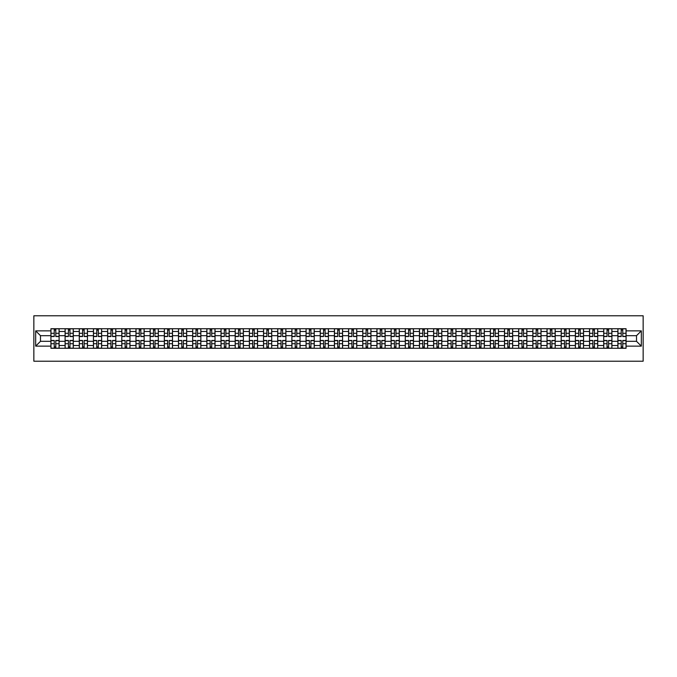 <?xml version="1.0" encoding="UTF-8"?>
<svg xmlns="http://www.w3.org/2000/svg" width="677" height="677" viewBox="0 0 677 677"><rect width="100%" height="100%" fill="white"/><g stroke="black" fill="none" stroke-linecap="round" stroke-linejoin="round"><path stroke-width="1.02" d="M33.85 361.213L643.15 361.213L643.15 315.787L33.85 315.787L33.85 361.213M65.102 348.266L65.102 331.502L59.111 331.502L59.111 348.266M59.111 331.502L59.111 328.734M65.102 331.502L65.102 328.734M73.285 328.734L73.285 348.266M79.277 348.266L79.277 328.734M87.46 328.734L87.46 348.266M93.451 348.266L93.451 328.734M101.635 328.734L101.635 348.266M107.626 348.266L107.626 328.734M115.801 328.734L115.801 348.266M121.801 348.266L121.801 328.734M129.976 328.734L129.976 348.266M135.975 348.266L135.975 328.734M144.15 328.734L144.15 348.266M150.15 348.266L150.15 328.734M158.325 328.734L158.325 348.266M164.325 348.266L164.325 328.734M172.5 328.734L172.5 348.266M178.5 348.266L178.5 328.734M186.674 328.734L186.674 348.266M192.674 348.266L192.674 328.734M200.849 328.734L200.849 348.266M206.849 348.266L206.849 328.734M215.024 328.734L215.024 348.266M221.024 348.266L221.024 328.734M229.198 328.734L229.198 348.266M235.19 348.266L235.19 328.734M243.373 328.734L243.373 348.266M249.364 348.266L249.364 328.734M257.548 328.734L257.548 348.266M263.539 348.266L263.539 328.734M271.722 328.734L271.722 348.266M277.714 348.266L277.714 328.734M285.889 328.734L285.889 348.266M291.889 348.266L291.889 328.734M300.063 328.734L300.063 348.266M306.063 348.266L306.063 328.734M314.238 328.734L314.238 348.266M320.238 348.266L320.238 328.734M328.413 328.734L328.413 348.266M334.413 348.266L334.413 328.734M342.587 328.734L342.587 348.266M348.587 348.266L348.587 328.734M356.762 328.734L356.762 348.266M362.762 348.266L362.762 328.734M370.937 328.734L370.937 348.266M376.937 348.266L376.937 328.734M385.111 328.734L385.111 348.266M391.111 348.266L391.111 328.734M399.286 328.734L399.286 348.266M405.278 348.266L405.278 328.734M413.461 328.734L413.461 348.266M419.452 348.266L419.452 328.734M427.636 328.734L427.636 348.266M433.627 348.266L433.627 328.734M441.81 328.734L441.81 348.266M447.802 348.266L447.802 328.734M455.976 328.734L455.976 348.266M461.976 348.266L461.976 328.734M470.151 328.734L470.151 348.266M476.151 348.266L476.151 328.734M484.326 328.734L484.326 348.266M490.326 348.266L490.326 328.734M498.5 328.734L498.5 348.266M504.5 348.266L504.5 328.734M512.675 328.734L512.675 348.266M518.675 348.266L518.675 328.734M526.85 328.734L526.85 348.266M532.85 348.266L532.85 328.734M541.025 328.734L541.025 348.266M547.024 348.266L547.024 328.734M555.199 328.734L555.199 348.266M561.199 348.266L561.199 328.734M569.374 328.734L569.374 348.266M575.365 348.266L575.365 328.734M583.549 328.734L583.549 348.266M589.54 348.266L589.54 328.734M597.723 328.734L597.723 348.266M603.715 348.266L603.715 328.734M611.898 328.734L611.898 348.266M617.889 348.266L617.889 328.734M617.889 341.318L611.898 341.318M603.715 341.318L597.723 341.318M589.54 341.318L583.549 341.318M575.365 341.318L569.374 341.318M561.199 341.318L555.199 341.318M547.024 341.318L541.025 341.318M532.85 341.318L526.85 341.318M518.675 341.318L512.675 341.318M504.5 341.318L498.5 341.318M490.326 341.318L484.326 341.318M476.151 341.318L470.151 341.318M461.976 341.318L455.976 341.318M447.802 341.318L441.81 341.318M433.627 341.318L427.636 341.318M419.452 341.318L413.461 341.318M405.278 341.318L399.286 341.318M391.111 341.318L385.111 341.318M376.937 341.318L370.937 341.318M362.762 341.318L356.762 341.318M348.587 341.318L342.587 341.318M334.413 341.318L328.413 341.318M320.238 341.318L314.238 341.318M306.063 341.318L300.063 341.318M291.889 341.318L285.889 341.318M277.714 341.318L271.722 341.318M263.539 341.318L257.548 341.318M249.364 341.318L243.373 341.318M235.19 341.318L229.198 341.318M221.024 341.318L215.024 341.318M206.849 341.318L200.849 341.318M192.674 341.318L186.674 341.318M178.5 341.318L172.5 341.318M164.325 341.318L158.325 341.318M150.15 341.318L144.15 341.318M135.975 341.318L129.976 341.318M121.801 341.318L115.801 341.318M107.626 341.318L101.635 341.318M93.451 341.318L87.46 341.318M79.277 341.318L73.285 341.318M65.102 341.318L59.111 341.318M617.889 335.682L611.898 335.682M603.715 335.682L597.723 335.682M589.54 335.682L583.549 335.682M575.365 335.682L569.374 335.682M561.199 335.682L555.199 335.682M547.024 335.682L541.025 335.682M532.85 335.682L526.85 335.682M518.675 335.682L512.675 335.682M504.5 335.682L498.5 335.682M490.326 335.682L484.326 335.682M476.151 335.682L470.151 335.682M461.976 335.682L455.976 335.682M447.802 335.682L441.81 335.682M433.627 335.682L427.636 335.682M419.452 335.682L413.461 335.682M405.278 335.682L399.286 335.682M391.111 335.682L385.111 335.682M376.937 335.682L370.937 335.682M362.762 335.682L356.762 335.682M348.587 335.682L342.587 335.682M334.413 335.682L328.413 335.682M320.238 335.682L314.238 335.682M306.063 335.682L300.063 335.682M291.889 335.682L285.889 335.682M277.714 335.682L271.722 335.682M263.539 335.682L257.548 335.682M249.364 335.682L243.373 335.682M235.19 335.682L229.198 335.682M221.024 335.682L215.024 335.682M206.849 335.682L200.849 335.682M192.674 335.682L186.674 335.682M178.5 335.682L172.5 335.682M164.325 335.682L158.325 335.682M150.15 335.682L144.15 335.682M135.975 335.682L129.976 335.682M121.801 335.682L115.801 335.682M107.626 335.682L101.635 335.682M93.451 335.682L87.46 335.682M79.277 335.682L73.285 335.682M65.102 335.682L59.111 335.682M40.485 341.318L50.927 341.318L50.927 335.682L40.485 335.682L40.485 341.318L35.669 346.133L35.669 330.867L50.927 330.867L50.927 335.682M626.073 335.682L626.073 341.318L636.515 341.318L636.515 335.682L626.073 335.682L626.073 328.734L50.927 328.734L50.927 330.867M626.073 330.867L641.331 330.867L641.331 346.133L626.073 346.133L626.073 341.318M50.927 341.318L50.927 348.266L626.073 348.266L626.073 346.133M50.927 346.133L35.669 346.133M55.793 346.903L54.245 346.903M54.245 330.097L55.793 330.097M69.968 346.903L68.419 346.903M68.419 330.097L69.968 330.097M84.143 346.903L82.594 346.903M82.594 330.097L84.143 330.097M98.317 346.903L96.769 346.903M96.769 330.097L98.317 330.097M112.492 346.903L110.943 346.903M110.943 330.097L112.492 330.097M126.658 346.903L125.118 346.903M125.118 330.097L126.658 330.097M140.833 346.903L139.293 346.903M139.293 330.097L140.833 330.097M155.008 346.903L153.467 346.903M153.467 330.097L155.008 330.097M169.182 346.903L167.642 346.903M167.642 330.097L169.182 330.097M183.357 346.903L181.817 346.903M181.817 330.097L183.357 330.097M197.532 346.903L195.991 346.903M195.991 330.097L197.532 330.097M211.706 346.903L210.158 346.903M210.158 330.097L211.706 330.097M225.881 346.903L224.332 346.903M224.332 330.097L225.881 330.097M240.056 346.903L238.507 346.903M238.507 330.097L240.056 330.097M254.23 346.903L252.682 346.903M252.682 330.097L254.23 330.097M268.405 346.903L266.856 346.903M266.856 330.097L268.405 330.097M282.58 346.903L281.031 346.903M281.031 330.097L282.58 330.097M296.754 346.903L295.206 346.903M295.206 330.097L296.754 330.097M310.921 346.903L309.381 346.903M309.381 330.097L310.921 330.097M325.095 346.903L323.555 346.903M323.555 330.097L325.095 330.097M339.27 346.903L337.73 346.903M337.73 330.097L339.27 330.097M353.445 346.903L351.905 346.903M351.905 330.097L353.445 330.097M367.619 346.903L366.079 346.903M366.079 330.097L367.619 330.097M381.794 346.903L380.246 346.903M380.246 330.097L381.794 330.097M395.969 346.903L394.42 346.903M394.42 330.097L395.969 330.097M410.144 346.903L408.595 346.903M408.595 330.097L410.144 330.097M424.318 346.903L422.77 346.903M422.77 330.097L424.318 330.097M438.493 346.903L436.944 346.903M436.944 330.097L438.493 330.097M452.668 346.903L451.119 346.903M451.119 330.097L452.668 330.097M466.842 346.903L465.294 346.903M465.294 330.097L466.842 330.097M481.008 346.903L479.468 346.903M479.468 330.097L481.008 330.097M495.183 346.903L493.643 346.903M493.643 330.097L495.183 330.097M509.358 346.903L507.818 346.903M507.818 330.097L509.358 330.097M523.533 346.903L521.992 346.903M521.992 330.097L523.533 330.097M537.707 346.903L536.167 346.903M536.167 330.097L537.707 330.097M551.882 346.903L550.342 346.903M550.342 330.097L551.882 330.097M566.057 346.903L564.508 346.903M564.508 330.097L566.057 330.097M580.231 346.903L578.683 346.903M578.683 330.097L580.231 330.097M594.406 346.903L592.857 346.903M592.857 330.097L594.406 330.097M608.581 346.903L607.032 346.903M607.032 330.097L608.581 330.097M622.755 346.903L621.207 346.903M621.207 330.097L622.755 330.097M35.669 330.867L40.485 335.682M636.515 341.318L641.331 346.133M636.515 335.682L641.331 330.867M55.793 336.545L55.793 328.827L59.06 328.827L59.06 336.545L55.793 336.545M54.245 330.004L55.793 330.004M54.245 328.827L50.978 328.827L50.978 336.545L54.245 336.545L54.245 328.827L55.793 328.827M54.245 340.455L54.245 348.173L50.978 348.173L50.978 340.455L54.245 340.455M55.793 346.996L54.245 346.996M55.793 348.173L59.06 348.173L59.06 340.455L55.793 340.455L55.793 348.173L54.245 348.173M69.968 336.545L69.968 328.827L73.234 328.827L73.234 336.545L69.968 336.545M68.419 330.004L69.968 330.004M68.419 328.827L65.153 328.827L65.153 336.545L68.419 336.545L68.419 328.827L69.968 328.827M84.143 336.545L84.143 328.827L87.409 328.827L87.409 336.545L84.143 336.545M82.594 330.004L84.143 330.004M82.594 328.827L79.327 328.827L79.327 336.545L82.594 336.545L82.594 328.827L84.143 328.827M98.317 336.545L98.317 328.827L101.584 328.827L101.584 336.545L98.317 336.545M96.769 330.004L98.317 330.004M96.769 328.827L93.502 328.827L93.502 336.545L96.769 336.545L96.769 328.827L98.317 328.827M68.419 340.455L68.419 348.173L65.153 348.173L65.153 340.455L68.419 340.455M69.968 346.996L68.419 346.996M69.968 348.173L73.234 348.173L73.234 340.455L69.968 340.455L69.968 348.173L68.419 348.173M82.594 340.455L82.594 348.173L79.327 348.173L79.327 340.455L82.594 340.455M84.143 346.996L82.594 346.996M84.143 348.173L87.409 348.173L87.409 340.455L84.143 340.455L84.143 348.173L82.594 348.173M96.769 340.455L96.769 348.173L93.502 348.173L93.502 340.455L96.769 340.455M98.317 346.996L96.769 346.996M98.317 348.173L101.584 348.173L101.584 340.455L98.317 340.455L98.317 348.173L96.769 348.173M112.492 336.545L112.492 328.827L115.759 328.827L115.759 336.545L112.492 336.545M110.943 330.004L112.492 330.004M110.943 328.827L107.677 328.827L107.677 336.545L110.943 336.545L110.943 328.827L112.492 328.827M126.658 336.545L126.658 328.827L129.933 328.827L129.933 336.545L126.658 336.545M125.118 330.004L126.658 330.004M125.118 328.827L121.843 328.827L121.843 336.545L125.118 336.545L125.118 328.827L126.658 328.827M110.943 340.455L110.943 348.173L107.677 348.173L107.677 340.455L110.943 340.455M112.492 346.996L110.943 346.996M112.492 348.173L115.759 348.173L115.759 340.455L112.492 340.455L112.492 348.173L110.943 348.173M125.118 340.455L125.118 348.173L121.843 348.173L121.843 340.455L125.118 340.455M126.658 346.996L125.118 346.996M126.658 348.173L129.933 348.173L129.933 340.455L126.658 340.455L126.658 348.173L125.118 348.173M140.833 336.545L140.833 328.827L144.108 328.827L144.108 336.545L140.833 336.545M139.293 330.004L140.833 330.004M139.293 328.827L136.018 328.827L136.018 336.545L139.293 336.545L139.293 328.827L140.833 328.827M139.293 340.455L139.293 348.173L136.018 348.173L136.018 340.455L139.293 340.455M140.833 346.996L139.293 346.996M140.833 348.173L144.108 348.173L144.108 340.455L140.833 340.455L140.833 348.173L139.293 348.173M155.008 336.545L155.008 328.827L158.283 328.827L158.283 336.545L155.008 336.545M153.467 330.004L155.008 330.004M153.467 328.827L150.192 328.827L150.192 336.545L153.467 336.545L153.467 328.827L155.008 328.827M153.467 340.455L153.467 348.173L150.192 348.173L150.192 340.455L153.467 340.455M155.008 346.996L153.467 346.996M155.008 348.173L158.283 348.173L158.283 340.455L155.008 340.455L155.008 348.173L153.467 348.173M169.182 336.545L169.182 328.827L172.457 328.827L172.457 336.545L169.182 336.545M167.642 330.004L169.182 330.004M167.642 328.827L164.367 328.827L164.367 336.545L167.642 336.545L167.642 328.827L169.182 328.827M167.642 340.455L167.642 348.173L164.367 348.173L164.367 340.455L167.642 340.455M169.182 346.996L167.642 346.996M169.182 348.173L172.457 348.173L172.457 340.455L169.182 340.455L169.182 348.173L167.642 348.173M183.357 336.545L183.357 328.827L186.632 328.827L186.632 336.545L183.357 336.545M181.817 330.004L183.357 330.004M181.817 328.827L178.542 328.827L178.542 336.545L181.817 336.545L181.817 328.827L183.357 328.827M181.817 340.455L181.817 348.173L178.542 348.173L178.542 340.455L181.817 340.455M183.357 346.996L181.817 346.996M183.357 348.173L186.632 348.173L186.632 340.455L183.357 340.455L183.357 348.173L181.817 348.173M197.532 336.545L197.532 328.827L200.807 328.827L200.807 336.545L197.532 336.545M195.991 330.004L197.532 330.004M195.991 328.827L192.717 328.827L192.717 336.545L195.991 336.545L195.991 328.827L197.532 328.827M195.991 340.455L195.991 348.173L192.717 348.173L192.717 340.455L195.991 340.455M197.532 346.996L195.991 346.996M197.532 348.173L200.807 348.173L200.807 340.455L197.532 340.455L197.532 348.173L195.991 348.173M211.706 336.545L211.706 328.827L214.981 328.827L214.981 336.545L211.706 336.545M210.158 330.004L211.706 330.004M210.158 328.827L206.891 328.827L206.891 336.545L210.158 336.545L210.158 328.827L211.706 328.827M210.158 340.455L210.158 348.173L206.891 348.173L206.891 340.455L210.158 340.455M211.706 346.996L210.158 346.996M211.706 348.173L214.981 348.173L214.981 340.455L211.706 340.455L211.706 348.173L210.158 348.173M225.881 336.545L225.881 328.827L229.148 328.827L229.148 336.545L225.881 336.545M224.332 330.004L225.881 330.004M224.332 328.827L221.066 328.827L221.066 336.545L224.332 336.545L224.332 328.827L225.881 328.827M224.332 340.455L224.332 348.173L221.066 348.173L221.066 340.455L224.332 340.455M225.881 346.996L224.332 346.996M225.881 348.173L229.148 348.173L229.148 340.455L225.881 340.455L225.881 348.173L224.332 348.173M240.056 336.545L240.056 328.827L243.322 328.827L243.322 336.545L240.056 336.545M238.507 330.004L240.056 330.004M238.507 328.827L235.241 328.827L235.241 336.545L238.507 336.545L238.507 328.827L240.056 328.827M238.507 340.455L238.507 348.173L235.241 348.173L235.241 340.455L238.507 340.455M240.056 346.996L238.507 346.996M240.056 348.173L243.322 348.173L243.322 340.455L240.056 340.455L240.056 348.173L238.507 348.173M254.23 336.545L254.23 328.827L257.497 328.827L257.497 336.545L254.23 336.545M252.682 330.004L254.23 330.004M252.682 328.827L249.415 328.827L249.415 336.545L252.682 336.545L252.682 328.827L254.23 328.827M252.682 340.455L252.682 348.173L249.415 348.173L249.415 340.455L252.682 340.455M254.23 346.996L252.682 346.996M254.23 348.173L257.497 348.173L257.497 340.455L254.23 340.455L254.23 348.173L252.682 348.173M268.405 336.545L268.405 328.827L271.672 328.827L271.672 336.545L268.405 336.545M266.856 330.004L268.405 330.004M266.856 328.827L263.59 328.827L263.59 336.545L266.856 336.545L266.856 328.827L268.405 328.827M266.856 340.455L266.856 348.173L263.59 348.173L263.59 340.455L266.856 340.455M268.405 346.996L266.856 346.996M268.405 348.173L271.672 348.173L271.672 340.455L268.405 340.455L268.405 348.173L266.856 348.173M282.58 336.545L282.58 328.827L285.846 328.827L285.846 336.545L282.58 336.545M281.031 330.004L282.58 330.004M281.031 328.827L277.765 328.827L277.765 336.545L281.031 336.545L281.031 328.827L282.58 328.827M281.031 340.455L281.031 348.173L277.765 348.173L277.765 340.455L281.031 340.455M282.58 346.996L281.031 346.996M282.58 348.173L285.846 348.173L285.846 340.455L282.58 340.455L282.58 348.173L281.031 348.173M296.754 336.545L296.754 328.827L300.021 328.827L300.021 336.545L296.754 336.545M295.206 330.004L296.754 330.004M295.206 328.827L291.931 328.827L291.931 336.545L295.206 336.545L295.206 328.827L296.754 328.827M295.206 340.455L295.206 348.173L291.931 348.173L291.931 340.455L295.206 340.455M296.754 346.996L295.206 346.996M296.754 348.173L300.021 348.173L300.021 340.455L296.754 340.455L296.754 348.173L295.206 348.173M310.921 336.545L310.921 328.827L314.196 328.827L314.196 336.545L310.921 336.545M309.381 330.004L310.921 330.004M309.381 328.827L306.106 328.827L306.106 336.545L309.381 336.545L309.381 328.827L310.921 328.827M309.381 340.455L309.381 348.173L306.106 348.173L306.106 340.455L309.381 340.455M310.921 346.996L309.381 346.996M310.921 348.173L314.196 348.173L314.196 340.455L310.921 340.455L310.921 348.173L309.381 348.173M325.095 336.545L325.095 328.827L328.37 328.827L328.37 336.545L325.095 336.545M323.555 330.004L325.095 330.004M323.555 328.827L320.28 328.827L320.28 336.545L323.555 336.545L323.555 328.827L325.095 328.827M323.555 340.455L323.555 348.173L320.28 348.173L320.28 340.455L323.555 340.455M325.095 346.996L323.555 346.996M325.095 348.173L328.37 348.173L328.37 340.455L325.095 340.455L325.095 348.173L323.555 348.173M339.27 336.545L339.27 328.827L342.545 328.827L342.545 336.545L339.27 336.545M337.73 330.004L339.27 330.004M337.73 328.827L334.455 328.827L334.455 336.545L337.73 336.545L337.73 328.827L339.27 328.827M337.73 340.455L337.73 348.173L334.455 348.173L334.455 340.455L337.73 340.455M339.27 346.996L337.73 346.996M339.27 348.173L342.545 348.173L342.545 340.455L339.27 340.455L339.27 348.173L337.73 348.173M353.445 336.545L353.445 328.827L356.72 328.827L356.72 336.545L353.445 336.545M351.905 330.004L353.445 330.004M351.905 328.827L348.63 328.827L348.63 336.545L351.905 336.545L351.905 328.827L353.445 328.827M351.905 340.455L351.905 348.173L348.63 348.173L348.63 340.455L351.905 340.455M353.445 346.996L351.905 346.996M353.445 348.173L356.72 348.173L356.72 340.455L353.445 340.455L353.445 348.173L351.905 348.173M367.619 336.545L367.619 328.827L370.894 328.827L370.894 336.545L367.619 336.545M366.079 330.004L367.619 330.004M366.079 328.827L362.804 328.827L362.804 336.545L366.079 336.545L366.079 328.827L367.619 328.827M366.079 340.455L366.079 348.173L362.804 348.173L362.804 340.455L366.079 340.455M367.619 346.996L366.079 346.996M367.619 348.173L370.894 348.173L370.894 340.455L367.619 340.455L367.619 348.173L366.079 348.173M381.794 336.545L381.794 328.827L385.069 328.827L385.069 336.545L381.794 336.545M380.246 330.004L381.794 330.004M380.246 328.827L376.979 328.827L376.979 336.545L380.246 336.545L380.246 328.827L381.794 328.827M380.246 340.455L380.246 348.173L376.979 348.173L376.979 340.455L380.246 340.455M381.794 346.996L380.246 346.996M381.794 348.173L385.069 348.173L385.069 340.455L381.794 340.455L381.794 348.173L380.246 348.173M395.969 336.545L395.969 328.827L399.235 328.827L399.235 336.545L395.969 336.545M394.42 330.004L395.969 330.004M394.42 328.827L391.154 328.827L391.154 336.545L394.42 336.545L394.42 328.827L395.969 328.827M394.42 340.455L394.42 348.173L391.154 348.173L391.154 340.455L394.42 340.455M395.969 346.996L394.42 346.996M395.969 348.173L399.235 348.173L399.235 340.455L395.969 340.455L395.969 348.173L394.42 348.173M410.144 336.545L410.144 328.827L413.41 328.827L413.41 336.545L410.144 336.545M408.595 330.004L410.144 330.004M408.595 328.827L405.328 328.827L405.328 336.545L408.595 336.545L408.595 328.827L410.144 328.827M408.595 340.455L408.595 348.173L405.328 348.173L405.328 340.455L408.595 340.455M410.144 346.996L408.595 346.996M410.144 348.173L413.41 348.173L413.41 340.455L410.144 340.455L410.144 348.173L408.595 348.173M424.318 336.545L424.318 328.827L427.585 328.827L427.585 336.545L424.318 336.545M422.77 330.004L424.318 330.004M422.77 328.827L419.503 328.827L419.503 336.545L422.77 336.545L422.77 328.827L424.318 328.827M422.77 340.455L422.77 348.173L419.503 348.173L419.503 340.455L422.77 340.455M424.318 346.996L422.77 346.996M424.318 348.173L427.585 348.173L427.585 340.455L424.318 340.455L424.318 348.173L422.77 348.173M438.493 336.545L438.493 328.827L441.759 328.827L441.759 336.545L438.493 336.545M436.944 330.004L438.493 330.004M436.944 328.827L433.678 328.827L433.678 336.545L436.944 336.545L436.944 328.827L438.493 328.827M436.944 340.455L436.944 348.173L433.678 348.173L433.678 340.455L436.944 340.455M438.493 346.996L436.944 346.996M438.493 348.173L441.759 348.173L441.759 340.455L438.493 340.455L438.493 348.173L436.944 348.173M452.668 336.545L452.668 328.827L455.934 328.827L455.934 336.545L452.668 336.545M451.119 330.004L452.668 330.004M451.119 328.827L447.852 328.827L447.852 336.545L451.119 336.545L451.119 328.827L452.668 328.827M451.119 340.455L451.119 348.173L447.852 348.173L447.852 340.455L451.119 340.455M452.668 346.996L451.119 346.996M452.668 348.173L455.934 348.173L455.934 340.455L452.668 340.455L452.668 348.173L451.119 348.173M466.842 336.545L466.842 328.827L470.109 328.827L470.109 336.545L466.842 336.545M465.294 330.004L466.842 330.004M465.294 328.827L462.019 328.827L462.019 336.545L465.294 336.545L465.294 328.827L466.842 328.827M465.294 340.455L465.294 348.173L462.019 348.173L462.019 340.455L465.294 340.455M466.842 346.996L465.294 346.996M466.842 348.173L470.109 348.173L470.109 340.455L466.842 340.455L466.842 348.173L465.294 348.173M481.008 336.545L481.008 328.827L484.283 328.827L484.283 336.545L481.008 336.545M479.468 330.004L481.008 330.004M479.468 328.827L476.193 328.827L476.193 336.545L479.468 336.545L479.468 328.827L481.008 328.827M479.468 340.455L479.468 348.173L476.193 348.173L476.193 340.455L479.468 340.455M481.008 346.996L479.468 346.996M481.008 348.173L484.283 348.173L484.283 340.455L481.008 340.455L481.008 348.173L479.468 348.173M495.183 336.545L495.183 328.827L498.458 328.827L498.458 336.545L495.183 336.545M493.643 330.004L495.183 330.004M493.643 328.827L490.368 328.827L490.368 336.545L493.643 336.545L493.643 328.827L495.183 328.827M493.643 340.455L493.643 348.173L490.368 348.173L490.368 340.455L493.643 340.455M495.183 346.996L493.643 346.996M495.183 348.173L498.458 348.173L498.458 340.455L495.183 340.455L495.183 348.173L493.643 348.173M509.358 336.545L509.358 328.827L512.633 328.827L512.633 336.545L509.358 336.545M507.818 330.004L509.358 330.004M507.818 328.827L504.543 328.827L504.543 336.545L507.818 336.545L507.818 328.827L509.358 328.827M507.818 340.455L507.818 348.173L504.543 348.173L504.543 340.455L507.818 340.455M509.358 346.996L507.818 346.996M509.358 348.173L512.633 348.173L512.633 340.455L509.358 340.455L509.358 348.173L507.818 348.173M523.533 336.545L523.533 328.827L526.808 328.827L526.808 336.545L523.533 336.545M521.992 330.004L523.533 330.004M521.992 328.827L518.717 328.827L518.717 336.545L521.992 336.545L521.992 328.827L523.533 328.827M521.992 340.455L521.992 348.173L518.717 348.173L518.717 340.455L521.992 340.455M523.533 346.996L521.992 346.996M523.533 348.173L526.808 348.173L526.808 340.455L523.533 340.455L523.533 348.173L521.992 348.173M537.707 336.545L537.707 328.827L540.982 328.827L540.982 336.545L537.707 336.545M536.167 330.004L537.707 330.004M536.167 328.827L532.892 328.827L532.892 336.545L536.167 336.545L536.167 328.827L537.707 328.827M536.167 340.455L536.167 348.173L532.892 348.173L532.892 340.455L536.167 340.455M537.707 346.996L536.167 346.996M537.707 348.173L540.982 348.173L540.982 340.455L537.707 340.455L537.707 348.173L536.167 348.173M551.882 336.545L551.882 328.827L555.157 328.827L555.157 336.545L551.882 336.545M550.342 330.004L551.882 330.004M550.342 328.827L547.067 328.827L547.067 336.545L550.342 336.545L550.342 328.827L551.882 328.827M550.342 340.455L550.342 348.173L547.067 348.173L547.067 340.455L550.342 340.455M551.882 346.996L550.342 346.996M551.882 348.173L555.157 348.173L555.157 340.455L551.882 340.455L551.882 348.173L550.342 348.173M566.057 336.545L566.057 328.827L569.323 328.827L569.323 336.545L566.057 336.545M564.508 330.004L566.057 330.004M564.508 328.827L561.241 328.827L561.241 336.545L564.508 336.545L564.508 328.827L566.057 328.827M564.508 340.455L564.508 348.173L561.241 348.173L561.241 340.455L564.508 340.455M566.057 346.996L564.508 346.996M566.057 348.173L569.323 348.173L569.323 340.455L566.057 340.455L566.057 348.173L564.508 348.173M580.231 336.545L580.231 328.827L583.498 328.827L583.498 336.545L580.231 336.545M578.683 330.004L580.231 330.004M578.683 328.827L575.416 328.827L575.416 336.545L578.683 336.545L578.683 328.827L580.231 328.827M578.683 340.455L578.683 348.173L575.416 348.173L575.416 340.455L578.683 340.455M580.231 346.996L578.683 346.996M580.231 348.173L583.498 348.173L583.498 340.455L580.231 340.455L580.231 348.173L578.683 348.173M594.406 336.545L594.406 328.827L597.673 328.827L597.673 336.545L594.406 336.545M592.857 330.004L594.406 330.004M592.857 328.827L589.591 328.827L589.591 336.545L592.857 336.545L592.857 328.827L594.406 328.827M592.857 340.455L592.857 348.173L589.591 348.173L589.591 340.455L592.857 340.455M594.406 346.996L592.857 346.996M594.406 348.173L597.673 348.173L597.673 340.455L594.406 340.455L594.406 348.173L592.857 348.173M608.581 336.545L608.581 328.827L611.847 328.827L611.847 336.545L608.581 336.545M607.032 330.004L608.581 330.004M607.032 328.827L603.766 328.827L603.766 336.545L607.032 336.545L607.032 328.827L608.581 328.827M607.032 340.455L607.032 348.173L603.766 348.173L603.766 340.455L607.032 340.455M608.581 346.996L607.032 346.996M608.581 348.173L611.847 348.173L611.847 340.455L608.581 340.455L608.581 348.173L607.032 348.173M622.755 336.545L622.755 328.827L626.022 328.827L626.022 336.545L622.755 336.545M621.207 330.004L622.755 330.004M621.207 328.827L617.94 328.827L617.94 336.545L621.207 336.545L621.207 328.827L622.755 328.827M621.207 340.455L621.207 348.173L617.94 348.173L617.94 340.455L621.207 340.455M622.755 346.996L621.207 346.996M622.755 348.173L626.022 348.173L626.022 340.455L622.755 340.455L622.755 348.173L621.207 348.173M603.715 331.502L597.723 331.502M589.54 331.502L583.549 331.502M575.365 331.502L569.374 331.502M561.199 331.502L555.199 331.502M547.024 331.502L541.025 331.502M532.85 331.502L526.85 331.502M518.675 331.502L512.675 331.502M504.5 331.502L498.5 331.502M490.326 331.502L484.326 331.502M476.151 331.502L470.151 331.502M461.976 331.502L455.976 331.502M447.802 331.502L441.81 331.502M433.627 331.502L427.636 331.502M419.452 331.502L413.461 331.502M405.278 331.502L399.286 331.502M391.111 331.502L385.111 331.502M376.937 331.502L370.937 331.502M362.762 331.502L356.762 331.502M348.587 331.502L342.587 331.502M334.413 331.502L328.413 331.502M320.238 331.502L314.238 331.502M306.063 331.502L300.063 331.502M291.889 331.502L285.889 331.502M277.714 331.502L271.722 331.502M263.539 331.502L257.548 331.502M249.364 331.502L243.373 331.502M235.19 331.502L229.198 331.502M221.024 331.502L215.024 331.502M206.849 331.502L200.849 331.502M192.674 331.502L186.674 331.502M178.5 331.502L172.5 331.502M164.325 331.502L158.325 331.502M150.15 331.502L144.15 331.502M135.975 331.502L129.976 331.502M121.801 331.502L115.801 331.502M107.626 331.502L101.635 331.502M93.451 331.502L87.46 331.502M79.277 331.502L73.285 331.502M617.889 331.502L611.898 331.502M603.715 345.498L597.723 345.498M589.54 345.498L583.549 345.498M575.365 345.498L569.374 345.498M561.199 345.498L555.199 345.498M547.024 345.498L541.025 345.498M532.85 345.498L526.85 345.498M518.675 345.498L512.675 345.498M504.5 345.498L498.5 345.498M490.326 345.498L484.326 345.498M476.151 345.498L470.151 345.498M461.976 345.498L455.976 345.498M447.802 345.498L441.81 345.498M433.627 345.498L427.636 345.498M419.452 345.498L413.461 345.498M405.278 345.498L399.286 345.498M391.111 345.498L385.111 345.498M376.937 345.498L370.937 345.498M362.762 345.498L356.762 345.498M348.587 345.498L342.587 345.498M334.413 345.498L328.413 345.498M320.238 345.498L314.238 345.498M306.063 345.498L300.063 345.498M291.889 345.498L285.889 345.498M277.714 345.498L271.722 345.498M263.539 345.498L257.548 345.498M249.364 345.498L243.373 345.498M235.19 345.498L229.198 345.498M221.024 345.498L215.024 345.498M206.849 345.498L200.849 345.498M192.674 345.498L186.674 345.498M178.5 345.498L172.5 345.498M164.325 345.498L158.325 345.498M150.15 345.498L144.15 345.498M135.975 345.498L129.976 345.498M121.801 345.498L115.801 345.498M107.626 345.498L101.635 345.498M93.451 345.498L87.46 345.498M79.277 345.498L73.285 345.498M65.102 345.498L59.111 345.498M617.889 345.498L611.898 345.498M55.793 336.351L59.06 336.351M55.793 333.287L59.06 333.287M50.978 336.351L54.245 336.351M50.978 333.287L54.245 333.287M54.245 340.649L50.978 340.649M54.245 343.713L50.978 343.713M59.06 340.649L55.793 340.649M59.06 343.713L55.793 343.713M69.968 336.351L73.234 336.351M69.968 333.287L73.234 333.287M65.153 336.351L68.419 336.351M65.153 333.287L68.419 333.287M84.143 336.351L87.409 336.351M84.143 333.287L87.409 333.287M79.327 336.351L82.594 336.351M79.327 333.287L82.594 333.287M98.317 336.351L101.584 336.351M98.317 333.287L101.584 333.287M93.502 336.351L96.769 336.351M93.502 333.287L96.769 333.287M68.419 340.649L65.153 340.649M68.419 343.713L65.153 343.713M73.234 340.649L69.968 340.649M73.234 343.713L69.968 343.713M82.594 340.649L79.327 340.649M82.594 343.713L79.327 343.713M87.409 340.649L84.143 340.649M87.409 343.713L84.143 343.713M96.769 340.649L93.502 340.649M96.769 343.713L93.502 343.713M101.584 340.649L98.317 340.649M101.584 343.713L98.317 343.713M112.492 336.351L115.759 336.351M112.492 333.287L115.759 333.287M107.677 336.351L110.943 336.351M107.677 333.287L110.943 333.287M126.658 336.351L129.933 336.351M126.658 333.287L129.933 333.287M121.843 336.351L125.118 336.351M121.843 333.287L125.118 333.287M110.943 340.649L107.677 340.649M110.943 343.713L107.677 343.713M115.759 340.649L112.492 340.649M115.759 343.713L112.492 343.713M125.118 340.649L121.843 340.649M125.118 343.713L121.843 343.713M129.933 340.649L126.658 340.649M129.933 343.713L126.658 343.713M140.833 336.351L144.108 336.351M140.833 333.287L144.108 333.287M136.018 336.351L139.293 336.351M136.018 333.287L139.293 333.287M139.293 340.649L136.018 340.649M139.293 343.713L136.018 343.713M144.108 340.649L140.833 340.649M144.108 343.713L140.833 343.713M155.008 336.351L158.283 336.351M155.008 333.287L158.283 333.287M150.192 336.351L153.467 336.351M150.192 333.287L153.467 333.287M153.467 340.649L150.192 340.649M153.467 343.713L150.192 343.713M158.283 340.649L155.008 340.649M158.283 343.713L155.008 343.713M169.182 336.351L172.457 336.351M169.182 333.287L172.457 333.287M164.367 336.351L167.642 336.351M164.367 333.287L167.642 333.287M167.642 340.649L164.367 340.649M167.642 343.713L164.367 343.713M172.457 340.649L169.182 340.649M172.457 343.713L169.182 343.713M183.357 336.351L186.632 336.351M183.357 333.287L186.632 333.287M178.542 336.351L181.817 336.351M178.542 333.287L181.817 333.287M181.817 340.649L178.542 340.649M181.817 343.713L178.542 343.713M186.632 340.649L183.357 340.649M186.632 343.713L183.357 343.713M197.532 336.351L200.807 336.351M197.532 333.287L200.807 333.287M192.717 336.351L195.991 336.351M192.717 333.287L195.991 333.287M195.991 340.649L192.717 340.649M195.991 343.713L192.717 343.713M200.807 340.649L197.532 340.649M200.807 343.713L197.532 343.713M211.706 336.351L214.981 336.351M211.706 333.287L214.981 333.287M206.891 336.351L210.158 336.351M206.891 333.287L210.158 333.287M210.158 340.649L206.891 340.649M210.158 343.713L206.891 343.713M214.981 340.649L211.706 340.649M214.981 343.713L211.706 343.713M225.881 336.351L229.148 336.351M225.881 333.287L229.148 333.287M221.066 336.351L224.332 336.351M221.066 333.287L224.332 333.287M224.332 340.649L221.066 340.649M224.332 343.713L221.066 343.713M229.148 340.649L225.881 340.649M229.148 343.713L225.881 343.713M240.056 336.351L243.322 336.351M240.056 333.287L243.322 333.287M235.241 336.351L238.507 336.351M235.241 333.287L238.507 333.287M238.507 340.649L235.241 340.649M238.507 343.713L235.241 343.713M243.322 340.649L240.056 340.649M243.322 343.713L240.056 343.713M254.23 336.351L257.497 336.351M254.23 333.287L257.497 333.287M249.415 336.351L252.682 336.351M249.415 333.287L252.682 333.287M252.682 340.649L249.415 340.649M252.682 343.713L249.415 343.713M257.497 340.649L254.23 340.649M257.497 343.713L254.23 343.713M268.405 336.351L271.672 336.351M268.405 333.287L271.672 333.287M263.59 336.351L266.856 336.351M263.59 333.287L266.856 333.287M266.856 340.649L263.59 340.649M266.856 343.713L263.59 343.713M271.672 340.649L268.405 340.649M271.672 343.713L268.405 343.713M282.58 336.351L285.846 336.351M282.58 333.287L285.846 333.287M277.765 336.351L281.031 336.351M277.765 333.287L281.031 333.287M281.031 340.649L277.765 340.649M281.031 343.713L277.765 343.713M285.846 340.649L282.58 340.649M285.846 343.713L282.58 343.713M296.754 336.351L300.021 336.351M296.754 333.287L300.021 333.287M291.931 336.351L295.206 336.351M291.931 333.287L295.206 333.287M295.206 340.649L291.931 340.649M295.206 343.713L291.931 343.713M300.021 340.649L296.754 340.649M300.021 343.713L296.754 343.713M310.921 336.351L314.196 336.351M310.921 333.287L314.196 333.287M306.106 336.351L309.381 336.351M306.106 333.287L309.381 333.287M309.381 340.649L306.106 340.649M309.381 343.713L306.106 343.713M314.196 340.649L310.921 340.649M314.196 343.713L310.921 343.713M325.095 336.351L328.37 336.351M325.095 333.287L328.37 333.287M320.28 336.351L323.555 336.351M320.28 333.287L323.555 333.287M323.555 340.649L320.28 340.649M323.555 343.713L320.28 343.713M328.37 340.649L325.095 340.649M328.37 343.713L325.095 343.713M339.27 336.351L342.545 336.351M339.27 333.287L342.545 333.287M334.455 336.351L337.73 336.351M334.455 333.287L337.73 333.287M337.73 340.649L334.455 340.649M337.73 343.713L334.455 343.713M342.545 340.649L339.27 340.649M342.545 343.713L339.27 343.713M353.445 336.351L356.72 336.351M353.445 333.287L356.72 333.287M348.63 336.351L351.905 336.351M348.63 333.287L351.905 333.287M351.905 340.649L348.63 340.649M351.905 343.713L348.63 343.713M356.72 340.649L353.445 340.649M356.72 343.713L353.445 343.713M367.619 336.351L370.894 336.351M367.619 333.287L370.894 333.287M362.804 336.351L366.079 336.351M362.804 333.287L366.079 333.287M366.079 340.649L362.804 340.649M366.079 343.713L362.804 343.713M370.894 340.649L367.619 340.649M370.894 343.713L367.619 343.713M381.794 336.351L385.069 336.351M381.794 333.287L385.069 333.287M376.979 336.351L380.246 336.351M376.979 333.287L380.246 333.287M380.246 340.649L376.979 340.649M380.246 343.713L376.979 343.713M385.069 340.649L381.794 340.649M385.069 343.713L381.794 343.713M395.969 336.351L399.235 336.351M395.969 333.287L399.235 333.287M391.154 336.351L394.42 336.351M391.154 333.287L394.42 333.287M394.42 340.649L391.154 340.649M394.42 343.713L391.154 343.713M399.235 340.649L395.969 340.649M399.235 343.713L395.969 343.713M410.144 336.351L413.41 336.351M410.144 333.287L413.41 333.287M405.328 336.351L408.595 336.351M405.328 333.287L408.595 333.287M408.595 340.649L405.328 340.649M408.595 343.713L405.328 343.713M413.41 340.649L410.144 340.649M413.41 343.713L410.144 343.713M424.318 336.351L427.585 336.351M424.318 333.287L427.585 333.287M419.503 336.351L422.77 336.351M419.503 333.287L422.77 333.287M422.77 340.649L419.503 340.649M422.77 343.713L419.503 343.713M427.585 340.649L424.318 340.649M427.585 343.713L424.318 343.713M438.493 336.351L441.759 336.351M438.493 333.287L441.759 333.287M433.678 336.351L436.944 336.351M433.678 333.287L436.944 333.287M436.944 340.649L433.678 340.649M436.944 343.713L433.678 343.713M441.759 340.649L438.493 340.649M441.759 343.713L438.493 343.713M452.668 336.351L455.934 336.351M452.668 333.287L455.934 333.287M447.852 336.351L451.119 336.351M447.852 333.287L451.119 333.287M451.119 340.649L447.852 340.649M451.119 343.713L447.852 343.713M455.934 340.649L452.668 340.649M455.934 343.713L452.668 343.713M466.842 336.351L470.109 336.351M466.842 333.287L470.109 333.287M462.019 336.351L465.294 336.351M462.019 333.287L465.294 333.287M465.294 340.649L462.019 340.649M465.294 343.713L462.019 343.713M470.109 340.649L466.842 340.649M470.109 343.713L466.842 343.713M481.008 336.351L484.283 336.351M481.008 333.287L484.283 333.287M476.193 336.351L479.468 336.351M476.193 333.287L479.468 333.287M479.468 340.649L476.193 340.649M479.468 343.713L476.193 343.713M484.283 340.649L481.008 340.649M484.283 343.713L481.008 343.713M495.183 336.351L498.458 336.351M495.183 333.287L498.458 333.287M490.368 336.351L493.643 336.351M490.368 333.287L493.643 333.287M493.643 340.649L490.368 340.649M493.643 343.713L490.368 343.713M498.458 340.649L495.183 340.649M498.458 343.713L495.183 343.713M509.358 336.351L512.633 336.351M509.358 333.287L512.633 333.287M504.543 336.351L507.818 336.351M504.543 333.287L507.818 333.287M507.818 340.649L504.543 340.649M507.818 343.713L504.543 343.713M512.633 340.649L509.358 340.649M512.633 343.713L509.358 343.713M523.533 336.351L526.808 336.351M523.533 333.287L526.808 333.287M518.717 336.351L521.992 336.351M518.717 333.287L521.992 333.287M521.992 340.649L518.717 340.649M521.992 343.713L518.717 343.713M526.808 340.649L523.533 340.649M526.808 343.713L523.533 343.713M537.707 336.351L540.982 336.351M537.707 333.287L540.982 333.287M532.892 336.351L536.167 336.351M532.892 333.287L536.167 333.287M536.167 340.649L532.892 340.649M536.167 343.713L532.892 343.713M540.982 340.649L537.707 340.649M540.982 343.713L537.707 343.713M551.882 336.351L555.157 336.351M551.882 333.287L555.157 333.287M547.067 336.351L550.342 336.351M547.067 333.287L550.342 333.287M550.342 340.649L547.067 340.649M550.342 343.713L547.067 343.713M555.157 340.649L551.882 340.649M555.157 343.713L551.882 343.713M566.057 336.351L569.323 336.351M566.057 333.287L569.323 333.287M561.241 336.351L564.508 336.351M561.241 333.287L564.508 333.287M564.508 340.649L561.241 340.649M564.508 343.713L561.241 343.713M569.323 340.649L566.057 340.649M569.323 343.713L566.057 343.713M580.231 336.351L583.498 336.351M580.231 333.287L583.498 333.287M575.416 336.351L578.683 336.351M575.416 333.287L578.683 333.287M578.683 340.649L575.416 340.649M578.683 343.713L575.416 343.713M583.498 340.649L580.231 340.649M583.498 343.713L580.231 343.713M594.406 336.351L597.673 336.351M594.406 333.287L597.673 333.287M589.591 336.351L592.857 336.351M589.591 333.287L592.857 333.287M592.857 340.649L589.591 340.649M592.857 343.713L589.591 343.713M597.673 340.649L594.406 340.649M597.673 343.713L594.406 343.713M608.581 336.351L611.847 336.351M608.581 333.287L611.847 333.287M603.766 336.351L607.032 336.351M603.766 333.287L607.032 333.287M607.032 340.649L603.766 340.649M607.032 343.713L603.766 343.713M611.847 340.649L608.581 340.649M611.847 343.713L608.581 343.713M622.755 336.351L626.022 336.351M622.755 333.287L626.022 333.287M617.94 336.351L621.207 336.351M617.94 333.287L621.207 333.287M621.207 340.649L617.94 340.649M621.207 343.713L617.94 343.713M626.022 340.649L622.755 340.649M626.022 343.713L622.755 343.713"/></g></svg>
